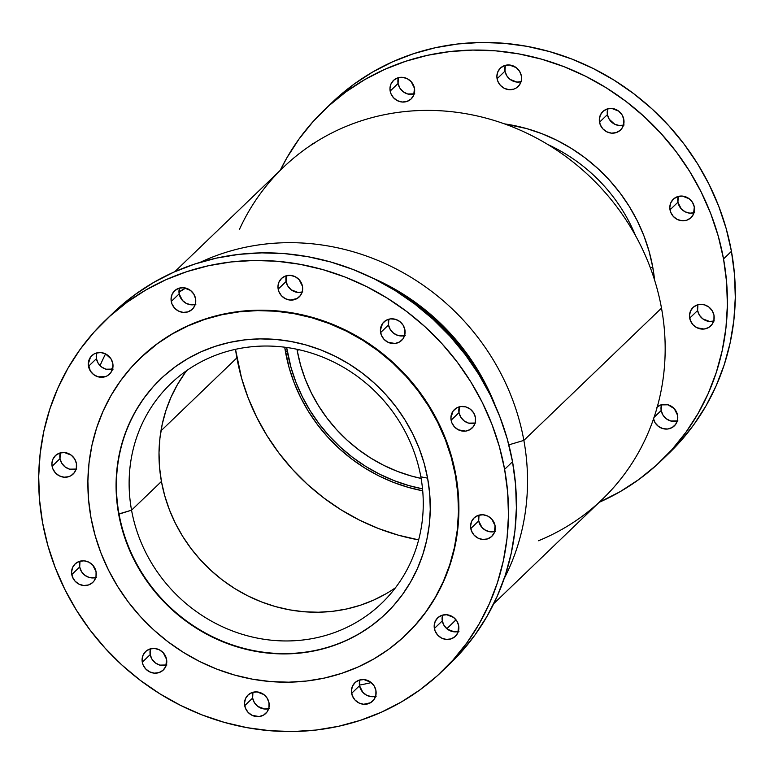 <?xml version="1.0" encoding="UTF-8"?>
<svg xmlns="http://www.w3.org/2000/svg" width="774" height="774" viewBox="0 0 774 774"><rect width="100%" height="100%" fill="white"/><g stroke="black" fill="none" stroke-linecap="round" stroke-linejoin="round"><path stroke-width="1.16" d="M302.789 291.914L298.048 292.466L291.218 289.815L287.86 286.128L286.08 281.523L278.166 289.128A12.79 11.939 46.1 0 1 281.455 278.505A12.79 11.939 46.1 0 1 293.907 276.144A12.79 11.939 46.1 0 1 302.47 286.322L299.18 279.714L295.213 276.705L290.492 275.38L285.751 275.921L281.707 278.272L278.979 282.046L277.963 286.699L278.843 291.498L281.455 295.726L285.432 298.735L290.144 300.07L297.032 298.561L300.496 295.436L302.402 291.14L302.47 286.322A12.79 11.939 46.1 0 1 299.18 296.945A12.79 11.939 46.1 0 1 286.738 299.306A12.79 11.939 46.1 0 1 278.166 289.128L286.08 281.523A12.79 11.939 -133.9 0 0 302.141 292.108M405.228 335.384L398.078 335.5L393.647 333.284L390.289 329.598L388.509 324.993L380.605 332.588A12.79 11.939 46.1 0 1 383.894 321.965A12.79 11.939 46.1 0 1 396.336 319.614A12.79 11.939 46.1 0 1 404.899 329.792L403.119 325.186L399.761 321.491L395.33 319.285L390.512 318.878L386.033 320.359L382.579 323.474L380.402 330.159L381.272 334.968L383.894 339.196L387.861 342.205L394.992 343.501L399.471 342.021L402.925 338.906L404.831 334.6L404.899 329.792A12.79 11.939 46.1 0 1 401.609 340.405A12.79 11.939 46.1 0 1 389.167 342.766A12.79 11.939 46.1 0 1 380.605 332.588L388.509 324.993A12.79 11.939 -133.9 0 0 404.579 335.577M475.729 423.01L468.58 423.126L464.148 420.911L460.791 417.225L459.011 412.619L451.107 420.214A12.79 11.939 46.1 0 1 454.396 409.591A12.79 11.939 46.1 0 1 466.838 407.24A12.79 11.939 46.1 0 1 475.4 417.418L473.62 412.813L470.263 409.117L465.832 406.911L461.014 406.505L456.534 407.985L453.08 411.1L450.903 417.786L451.774 422.594L454.396 426.822L458.363 429.831L465.493 431.128L469.973 429.647L473.427 426.532L475.333 422.227L475.4 417.418A12.79 11.939 46.1 0 1 472.111 428.032A12.79 11.939 46.1 0 1 459.669 430.392A12.79 11.939 46.1 0 1 451.107 420.214L459.011 412.619A12.79 11.939 -133.9 0 0 475.081 423.204M495.408 531.322L490.668 531.864L485.956 530.538L481.989 527.529L478.7 520.921L470.786 528.526A12.79 11.939 46.1 0 1 474.075 517.903A12.79 11.939 46.1 0 1 486.517 515.542A12.79 11.939 46.1 0 1 495.089 525.72L491.8 519.122L487.823 516.113L483.111 514.778L478.371 515.329L474.327 517.671L471.589 521.453L470.582 526.097L471.453 530.896L474.075 535.124L478.042 538.133L482.763 539.468L487.504 538.917L491.548 536.576L494.276 532.793L495.089 525.72A12.79 11.939 46.1 0 1 491.8 536.343A12.79 11.939 46.1 0 1 479.348 538.704A12.79 11.939 46.1 0 1 470.786 528.526L478.7 520.921A12.79 11.939 -133.9 0 0 494.76 531.515M459.001 631.284L454.261 631.836L447.42 629.185L444.063 625.489L442.283 620.893L434.378 628.488A12.79 11.939 46.1 0 1 437.668 617.865A12.79 11.939 46.1 0 1 450.11 615.504A12.79 11.939 46.1 0 1 458.672 625.682L456.892 621.087L453.535 617.391L446.704 614.74L441.964 615.291L437.92 617.633L435.182 621.416L434.175 626.06L435.046 630.868L437.668 635.096L441.635 638.105L446.346 639.43L451.087 638.889L455.131 636.547L457.869 632.764L458.672 625.682A12.79 11.939 46.1 0 1 455.383 636.305A12.79 11.939 46.1 0 1 442.941 638.666A12.79 11.939 46.1 0 1 434.378 628.488L442.283 620.893A12.79 11.939 -133.9 0 0 458.353 631.478M376.251 696.126L371.51 696.668L366.799 695.342L362.822 692.333L359.533 685.725L351.628 693.33A12.79 11.939 46.1 0 1 354.918 682.707A12.79 11.939 46.1 0 1 367.36 680.346A12.79 11.939 46.1 0 1 375.922 690.524L374.142 685.919L370.785 682.233L363.954 679.582L359.213 680.133L355.169 682.475L352.431 686.257L351.425 690.901L352.296 695.7L354.918 699.928L358.884 702.937L363.596 704.272L370.494 702.763L373.948 699.638L375.854 695.342L375.922 690.524A12.79 11.939 46.1 0 1 372.633 701.147A12.79 11.939 46.1 0 1 360.191 703.508A12.79 11.939 46.1 0 1 351.628 693.33L359.533 685.725A12.79 11.939 -133.9 0 0 375.603 696.319M269.333 708.462L264.592 709.013L257.761 706.362L254.404 702.666L252.624 698.071L244.71 705.665A12.79 11.939 46.1 0 1 247.999 695.042A12.79 11.939 46.1 0 1 260.451 692.682A12.79 11.939 46.1 0 1 269.013 702.86L267.233 698.264L263.876 694.568L257.036 691.917L252.295 692.469L248.251 694.81L245.513 698.593L244.507 703.237L245.377 708.046L247.999 712.274L251.976 715.282L259.096 716.579L263.576 715.099L267.03 711.974L268.946 707.678L269.013 702.86A12.79 11.939 46.1 0 1 265.724 713.483A12.79 11.939 46.1 0 1 253.282 715.844A12.79 11.939 46.1 0 1 244.71 705.665L252.624 698.071A12.79 11.939 -133.9 0 0 268.684 708.655M166.903 664.992L159.754 665.108L155.332 662.892L151.975 659.206L150.195 654.601L142.281 662.205A12.79 11.939 46.1 0 1 145.57 651.582A12.79 11.939 46.1 0 1 158.012 649.222A12.79 11.939 46.1 0 1 166.584 659.4L163.285 652.792L159.318 649.783L154.607 648.457L149.866 648.999L145.822 651.34L143.084 655.123L142.077 659.777L142.948 664.576L145.57 668.804L149.537 671.813L154.258 673.148L158.999 672.596L163.043 670.255L165.771 666.472L166.584 659.4A12.79 11.939 46.1 0 1 163.295 670.023A12.79 11.939 46.1 0 1 150.843 672.383A12.79 11.939 46.1 0 1 142.281 662.205L150.195 654.601A12.79 11.939 -133.9 0 0 166.255 665.185M96.402 577.365L89.252 577.481L84.83 575.266L81.473 571.58L79.683 566.974L71.779 574.579A12.79 11.939 46.1 0 1 75.068 563.956A12.79 11.939 46.1 0 1 87.51 561.595A12.79 11.939 46.1 0 1 96.073 571.773L92.783 565.165L88.817 562.156L84.105 560.831L79.364 561.373L75.32 563.714L72.582 567.497L71.576 572.15L72.446 576.949L75.068 581.177L79.035 584.186L83.747 585.521L88.488 584.97L92.541 582.629L94.099 580.887L96.005 576.591L96.073 571.773A12.79 11.939 46.1 0 1 92.793 582.396A12.79 11.939 46.1 0 1 80.341 584.757A12.79 11.939 46.1 0 1 71.779 574.579L79.683 566.974A12.79 11.939 -133.9 0 0 95.753 577.559M76.723 469.063L69.573 469.17L65.142 466.964L61.785 463.268L60.004 458.663L52.1 466.267A12.79 11.939 46.1 0 1 55.38 455.644A12.79 11.939 46.1 0 1 67.831 453.283A12.79 11.939 46.1 0 1 76.394 463.462L74.614 458.856L71.256 455.17L64.426 452.519L59.685 453.071L55.631 455.412L52.903 459.195L51.897 463.839L52.767 468.647L55.389 472.866L59.356 475.875L64.068 477.21L68.809 476.668L70.956 475.7L74.42 472.575L76.326 468.28L76.394 463.462A12.79 11.939 46.1 0 1 73.104 474.085A12.79 11.939 46.1 0 1 60.662 476.445A12.79 11.939 46.1 0 1 52.1 466.267L60.004 458.663A12.79 11.939 -133.9 0 0 76.075 469.257M113.13 369.101L105.98 369.208L101.558 366.992L98.201 363.306L96.421 358.701L88.507 366.305A12.79 11.939 46.1 0 1 91.796 355.682A12.79 11.939 46.1 0 1 104.238 353.321A12.79 11.939 46.1 0 1 112.811 363.499L111.021 358.894L105.545 353.892A230.188 214.891 -133.9 0 0 100.049 365.667A230.188 214.891 46.1 0 1 105.564 353.892L100.833 352.557L96.092 353.099L93.944 354.066L90.481 357.191L88.304 363.877L90.287 370.91L93.644 374.597L98.075 376.812L105.225 376.696L107.373 375.738L110.827 372.613L112.733 368.318L112.811 363.499A12.79 11.939 46.1 0 1 109.521 374.123A12.79 11.939 46.1 0 1 97.069 376.483A12.79 11.939 46.1 0 1 88.507 366.305L96.421 358.701A12.79 11.939 -133.9 0 0 112.482 369.285M195.88 304.259L191.139 304.801L186.428 303.476L182.451 300.467L179.162 293.859L171.257 301.463A12.79 11.939 46.1 0 1 174.547 290.84A12.79 11.939 46.1 0 1 186.989 288.479A12.79 11.939 46.1 0 1 195.551 298.658L193.771 294.052L190.414 290.366L183.583 287.715L178.842 288.267L174.798 290.608L172.06 294.391L171.054 299.035L171.925 303.834L174.547 308.062L178.513 311.071L183.225 312.406L187.966 311.864L192.02 309.513L193.577 307.771L195.483 303.476L195.551 298.658A12.79 11.939 46.1 0 1 192.271 309.281A12.79 11.939 46.1 0 1 179.82 311.641A12.79 11.939 46.1 0 1 171.257 301.463L179.162 293.859A12.79 11.939 -133.9 0 0 195.232 304.453M236.883 357.878A215.811 201.482 -133.9 0 0 418.637 539.875L398.329 535.173L378.554 528.555L359.388 520.07L341.024 509.795L323.629 497.827L307.365 484.282L292.408 469.296L278.882 453.003L266.933 435.569L256.668 417.157L248.183 397.952L241.565 378.128L235.499 349.316A215.811 201.482 -133.9 0 0 236.883 357.878L160.963 430.847L236.883 357.878M285.548 352.267L287.183 350.699L285.548 352.267A164.591 153.658 46.1 0 1 284.706 347.207L289.118 367.708L294.168 382.82L300.631 397.468L308.468 411.516L317.582 424.81L327.895 437.233L339.302 448.668L351.706 458.992L364.97 468.125L378.979 475.962L393.598 482.434L408.672 487.475L422.701 490.793A164.591 153.658 46.1 0 1 285.548 352.267M239.379 229.549A230.188 214.891 46.1 0 1 468.725 114.213A230.188 214.891 46.1 0 1 661.499 308.129A230.188 214.891 -133.9 0 0 507.338 124.924A230.188 214.891 -133.9 0 0 283.303 167.407L174.779 271.703M523.863 440.396L661.499 308.129L523.863 440.396A230.188 214.891 -133.9 0 0 200.185 262.328A230.188 214.891 46.1 0 1 523.863 440.396L508.847 444.847L523.863 440.396A230.188 214.891 46.1 0 1 504.155 578.613A230.188 214.891 -133.9 0 0 523.863 440.396M178.968 292.021A215.811 201.482 46.1 0 1 185.363 287.996A215.811 201.482 -133.9 0 0 178.968 292.021M372.71 278.098A215.811 201.482 46.1 0 1 495.244 405.595A215.811 201.482 -133.9 0 0 372.71 278.098M111.437 369.517A215.811 201.482 46.1 0 1 112.994 366.315L111.437 369.517M178.978 292.233A215.811 201.482 46.1 0 1 185.673 288.073L178.978 292.233M392.573 288.954A215.811 201.482 46.1 0 1 485.182 385.317L475.739 368.54L463.79 351.106L450.265 334.813L435.307 319.826L419.044 306.281L401.648 294.313L392.573 288.954M442.089 671.319L450.004 663.724A243.171 227.024 -133.9 0 0 512.533 461.73L504.619 469.334A243.171 227.024 46.1 0 1 442.089 671.319A243.171 227.024 46.1 0 1 205.42 716.202A243.171 227.024 46.1 0 1 42.56 522.663L39.503 499.588L38.7 476.484L40.161 453.574L43.866 431.07L49.788 409.185L57.866 388.142L68.015 368.134L80.148 349.355L94.147 331.998L109.869 316.208L127.168 302.16L145.88 289.969L165.82 279.772L186.805 271.655L208.622 265.695L231.058 261.951L253.911 260.47L276.947 261.244L299.954 264.292L322.71 269.565L344.991 277.015L366.576 286.583L387.281 298.164L406.882 311.651L425.197 326.909L442.06 343.801L457.289 362.155L470.756 381.795L482.328 402.538L491.887 424.181L499.346 446.521L504.619 469.334L512.533 461.73A243.171 227.024 -133.9 0 0 349.664 268.191A243.171 227.024 -133.9 0 0 112.994 313.064L105.09 320.668A243.171 227.024 46.1 0 1 341.76 275.796A243.171 227.024 46.1 0 1 504.619 469.334L507.676 492.399L508.479 515.503L507.018 538.414L503.313 560.927L497.392 582.803L489.313 603.846L479.164 623.854L467.032 642.633L453.032 659.999L437.31 675.779L420.011 689.827L401.3 702.018L381.359 712.215L360.374 720.333L338.567 726.293L316.121 730.037L293.269 731.527L270.232 730.743L247.225 727.695L224.47 722.423L202.198 714.973L180.603 705.404L159.899 693.823L140.297 680.336L121.982 665.079L105.129 648.186L89.89 629.833L76.423 610.193L64.852 589.449L55.293 567.806L47.843 545.467L42.56 522.663A243.171 227.024 46.1 0 1 105.09 320.668M406.321 634.477A191.817 179.075 -133.9 0 0 406.505 634.293A191.817 179.075 -133.9 0 0 455.838 474.965L455.422 475.362A191.817 179.075 46.1 0 1 406.089 634.699A191.817 179.075 46.1 0 1 219.4 670.091A191.817 179.075 46.1 0 1 90.935 517.429L88.517 499.23L87.888 481.002L89.039 462.929L91.961 445.176L96.634 427.916L103.01 411.313L111.011 395.533L120.589 380.721L131.628 367.031L144.032 354.579L157.673 343.492L172.438 333.884L188.169 325.835L204.713 319.43L221.925 314.728L239.621 311.777L257.645 310.606L275.825 311.225L293.975 313.625L311.922 317.785L329.492 323.658L346.529 331.204L362.851 340.337L378.312 350.98L392.766 363.016L406.06 376.338L418.086 390.822L428.709 406.311L437.832 422.672L445.369 439.748L451.252 457.366L455.422 475.362L457.831 493.56L458.46 511.778L457.308 529.861L454.386 547.615L449.713 564.875L443.347 581.477L435.336 597.257L425.768 612.07L414.719 625.76L402.316 638.211L388.674 649.299L373.91 658.906L358.178 666.956L341.634 673.361L324.422 678.063L306.727 681.014L288.702 682.184L270.523 681.565L252.382 679.166L234.425 675.005L216.855 669.123L199.818 661.586L183.496 652.443L168.035 641.81L153.581 629.775L140.287 616.452L128.261 601.969L117.648 586.479L108.515 570.109L100.978 553.042L95.096 535.424L90.935 517.429A191.817 179.075 46.1 0 1 140.258 358.091A191.817 179.075 46.1 0 1 326.947 322.69A191.817 179.075 46.1 0 1 455.422 475.362L455.838 474.965A191.817 179.075 -133.9 0 0 327.363 322.294A191.817 179.075 -133.9 0 0 140.675 357.694A191.817 179.075 -133.9 0 0 140.481 357.878M386.013 593.764L373.532 600.15L360.394 605.239L346.742 608.964L332.694 611.305L318.385 612.234L303.959 611.75L289.553 609.844L275.312 606.545L261.36 601.872L247.844 595.883L234.89 588.637L222.622 580.19L211.147 570.641L200.592 560.066L191.052 548.572L182.625 536.276L175.388 523.292L169.4 509.747L164.736 495.757L161.427 481.476L131.551 510.182L118.674 514.226A162.617 151.82 46.1 0 1 160.489 379.144A162.617 151.82 46.1 0 1 318.762 349.132A162.617 151.82 46.1 0 1 427.674 478.564A162.617 151.82 46.1 0 1 385.858 613.647A162.617 151.82 46.1 0 1 227.585 643.649A162.617 151.82 46.1 0 1 118.674 514.226L119.012 513.907A162.617 151.82 -133.9 0 0 227.817 643.291A162.617 151.82 -133.9 0 0 386.042 613.463A162.617 151.82 46.1 0 1 227.817 643.291A162.617 151.82 46.1 0 1 119.012 513.907L131.551 510.182A152.236 142.126 -133.9 0 0 302.818 640.011A152.236 142.126 -133.9 0 0 420.833 476.803L427.596 478.158L420.833 476.803A152.236 142.126 46.1 0 1 381.679 603.256A152.236 142.126 46.1 0 1 233.516 631.352A152.236 142.126 46.1 0 1 131.551 510.182L161.427 481.476A152.236 142.126 -133.9 0 0 395.495 587.727M186.766 370.553A152.236 142.126 -133.9 0 0 161.427 481.476L159.512 467.041L159.009 452.577L159.928 438.229L162.25 424.133L165.955 410.443L171.006 397.265L177.362 384.736L184.957 372.981M131.551 510.182A152.236 142.126 46.1 0 1 170.706 383.73A152.236 142.126 46.1 0 1 318.869 355.634A152.236 142.126 46.1 0 1 420.833 476.803A152.236 142.126 -133.9 0 0 249.567 346.975A152.236 142.126 -133.9 0 0 131.551 510.182M119.012 513.907A162.617 151.82 46.1 0 1 160.673 378.97A162.617 151.82 -133.9 0 0 119.012 513.907M118.674 514.226L122.205 529.484L127.188 544.412L133.583 558.886L141.323 572.76L150.33 585.899L160.518 598.176L171.789 609.467L184.038 619.674L197.147 628.691L210.992 636.431L225.428 642.836L240.327 647.819L255.546 651.34L270.929 653.382L286.341 653.904L301.618 652.908L316.624 650.402L331.214 646.416L345.243 640.988L358.575 634.167L371.094 626.021L382.656 616.626L393.173 606.071L402.538 594.461L410.646 581.903L417.438 568.522L422.836 554.445L426.803 539.817L429.28 524.762L430.257 509.437L429.715 493.986L427.674 478.564L424.142 463.307L419.16 448.369L412.765 433.895L405.025 420.03L396.027 406.892L385.829 394.614L374.558 383.324L362.309 373.116L349.2 364.099L335.365 356.35L320.92 349.954L306.02 344.972L290.801 341.45L275.418 339.409L260.016 338.886L244.729 339.883L229.723 342.389L215.133 346.365L201.105 351.802L187.772 358.623L175.263 366.77L163.691 376.164L153.175 386.719L143.819 398.329L135.702 410.888L128.91 424.268L123.511 438.345L119.554 452.974L117.068 468.028L116.09 483.353L116.632 498.795L118.674 514.226M406.379 634.419L415.135 625.363L426.184 611.663L435.752 596.851L443.763 581.071L450.129 564.469L454.802 547.208L457.724 529.455L458.876 511.382L458.247 493.154L455.838 474.965L451.668 456.97L445.785 439.351L438.248 422.275L429.125 405.915L418.502 390.415L406.476 375.941L393.182 362.619L378.728 350.574L363.267 339.941L346.946 330.808L329.908 323.261L312.338 317.379L294.391 313.218L276.241 310.819L258.061 310.21L240.037 311.38L222.341 314.331L205.129 319.033L188.585 325.428L172.854 333.478L158.09 343.095L140.539 357.82M449.839 663.879L460.946 652.395L474.936 635.028L487.069 616.259L497.227 596.251L505.306 575.208L511.217 553.323L514.933 530.819L516.393 507.899L515.59 484.795L512.533 461.73L507.251 438.916L499.791 416.586L490.242 394.943L478.671 374.19L465.203 354.55L449.965 336.197L433.111 319.304L414.787 304.047L395.185 290.56L374.49 278.979L352.896 269.42L330.614 261.96L307.868 256.687L284.861 253.649L261.815 252.866L238.963 254.356L216.527 258.09L194.709 264.05L173.734 272.167L153.794 282.375L135.082 294.555L112.83 313.228M286.08 281.523L286.399 275.728A12.79 11.939 -133.9 0 0 286.08 281.523M388.509 324.993L388.838 319.198A12.79 11.939 -133.9 0 0 388.509 324.993M459.011 412.619L459.34 406.824A12.79 11.939 -133.9 0 0 459.011 412.619M478.7 520.921L479.019 515.136A12.79 11.939 -133.9 0 0 478.7 520.921M442.283 620.893L442.612 615.098A12.79 11.939 -133.9 0 0 442.283 620.893M359.533 685.725L359.862 679.94A12.79 11.939 -133.9 0 0 359.533 685.725M252.624 698.071L252.943 692.275A12.79 11.939 -133.9 0 0 252.624 698.071M150.195 654.601L150.514 648.806A12.79 11.939 -133.9 0 0 150.195 654.601M79.683 566.974L80.012 561.179A12.79 11.939 -133.9 0 0 79.683 566.974M60.004 458.663L60.333 452.877A12.79 11.939 -133.9 0 0 60.004 458.663M96.421 358.701L96.74 352.915A12.79 11.939 -133.9 0 0 96.421 358.701M179.162 293.859L179.491 288.073A12.79 11.939 -133.9 0 0 179.162 293.859M450.294 625.489A215.811 201.482 46.1 0 0 455.983 619.79L446.85 628.72A215.811 201.482 46.1 0 0 450.294 625.489L451.01 624.812A215.811 201.482 -133.9 0 0 456.012 619.819A215.811 201.482 46.1 0 1 450.671 625.131M359.436 685.096A230.188 214.891 -133.9 0 0 371.23 682.591A230.188 214.891 46.1 0 1 359.436 685.096M493.783 603.633L602.307 499.327A230.188 214.891 -133.9 0 0 661.499 308.129A230.188 214.891 46.1 0 1 538.472 540.755M414.787 93.867L407.637 93.983L403.215 91.767L399.858 88.081L398.078 83.476L390.164 91.08A12.79 11.939 46.1 0 1 393.453 80.457A12.79 11.939 46.1 0 1 405.895 78.097A12.79 11.939 46.1 0 1 414.467 88.275L411.178 81.667L407.201 78.658L402.49 77.332L397.749 77.874L393.705 80.215L390.967 83.998L389.961 88.652L390.831 93.451L393.453 97.679L397.43 100.688L402.141 102.023L406.882 101.471L410.926 99.13L413.664 95.347L414.467 88.275A12.79 11.939 46.1 0 1 411.178 98.898A12.79 11.939 46.1 0 1 398.726 101.259A12.79 11.939 46.1 0 1 390.164 91.08L398.078 83.476A12.79 11.939 -133.9 0 0 414.138 94.06M653.285 418.105L655.065 422.71L658.422 426.397L662.854 428.612L667.672 429.009L672.151 427.538L675.605 424.413L677.511 420.118L677.579 415.299A12.79 11.939 46.1 0 1 674.299 425.923A12.79 11.939 46.1 0 1 662.292 428.438A12.79 11.939 46.1 0 1 653.488 419.015M677.908 420.901L670.758 421.008L666.337 418.792L662.979 415.106L661.189 410.501L654.049 417.37L661.189 410.501A12.79 11.939 -133.9 0 0 677.26 421.085M714.315 320.929L709.574 321.481L702.744 318.83L699.386 315.144L697.606 310.538L689.692 318.133A12.79 11.939 46.1 0 1 692.982 307.51A12.79 11.939 46.1 0 1 705.433 305.159A12.79 11.939 46.1 0 1 713.996 315.337L712.215 310.732L708.858 307.036L704.427 304.83L699.609 304.424L697.277 304.937L693.233 307.278L690.505 311.061L689.489 315.705L690.369 320.513L692.982 324.741L696.958 327.75L704.079 329.047L708.558 327.566L712.022 324.451L713.928 320.146L713.996 315.337A12.79 11.939 46.1 0 1 710.706 325.951A12.79 11.939 46.1 0 1 698.264 328.311A12.79 11.939 46.1 0 1 689.692 318.133L697.606 310.538A12.79 11.939 -133.9 0 0 713.667 321.123M694.636 212.627L689.895 213.169L685.184 211.844L681.217 208.835L677.927 202.227L670.013 209.831A12.79 11.939 46.1 0 1 673.303 199.208A12.79 11.939 46.1 0 1 685.745 196.848A12.79 11.939 46.1 0 1 694.317 207.026L692.527 202.42L689.17 198.734L682.339 196.083L677.598 196.635L673.554 198.976L670.816 202.759L669.81 207.403L670.681 212.202L673.303 216.43L677.269 219.439L681.991 220.774L686.731 220.222L690.776 217.881L693.504 214.098L694.317 207.026A12.79 11.939 46.1 0 1 691.027 217.649A12.79 11.939 46.1 0 1 678.575 220.01A12.79 11.939 46.1 0 1 670.013 209.831L677.927 202.227A12.79 11.939 -133.9 0 0 693.988 212.821M624.134 125.001L619.394 125.543L614.682 124.217L609.196 119.206L607.416 114.6L599.511 122.205A12.79 11.939 46.1 0 1 602.801 111.582A12.79 11.939 46.1 0 1 615.243 109.221A12.79 11.939 46.1 0 1 623.805 119.399L622.025 114.794L618.668 111.108L611.837 108.457L607.097 109.008L603.052 111.35L600.314 115.133L599.308 119.776L600.179 124.575L602.801 128.803L606.768 131.812L611.479 133.147L616.22 132.596L620.274 130.255L621.832 128.513L623.738 124.217L623.805 119.399A12.79 11.939 46.1 0 1 620.525 130.022A12.79 11.939 46.1 0 1 608.074 132.383A12.79 11.939 46.1 0 1 599.511 122.205L607.416 114.6A12.79 11.939 -133.9 0 0 623.486 125.195M521.705 81.531L516.964 82.083L510.124 79.432L506.767 75.736L504.987 71.14L497.082 78.735A12.79 11.939 46.1 0 1 500.372 68.112A12.79 11.939 46.1 0 1 512.814 65.751A12.79 11.939 46.1 0 1 521.376 75.929L519.596 71.334L516.239 67.638L509.408 64.987L504.667 65.538L500.623 67.88L497.885 71.663L496.879 76.307L497.75 81.115L500.372 85.343L504.338 88.352L509.05 89.678L513.791 89.136L515.948 88.168L519.402 85.043L521.308 80.748L521.376 75.929A12.79 11.939 46.1 0 1 518.087 86.553A12.79 11.939 46.1 0 1 505.645 88.913A12.79 11.939 46.1 0 1 497.082 78.735L504.987 71.14A12.79 11.939 -133.9 0 0 521.057 81.725M287.415 352.054A162.617 151.82 46.1 0 1 286.651 347.468L290.956 367.302L295.939 382.24L302.324 396.714L310.064 410.588L319.072 423.726L329.26 435.994L340.531 447.295L352.78 457.502L365.889 466.519L379.734 474.259L394.169 480.654L409.069 485.637L422.517 488.839A162.617 151.82 46.1 0 1 287.415 352.054M635.599 235.78A162.617 151.82 -133.9 0 0 547.973 144.593A162.617 151.82 46.1 0 1 635.599 235.78M652.743 267.117A168.664 157.461 -133.9 0 0 504.454 123.879L526.572 128.561L542.023 133.728L556.999 140.365L571.347 148.395L584.951 157.751L597.654 168.335L609.341 180.042L619.916 192.774L629.252 206.397L637.273 220.793L643.91 235.799L649.076 251.289L652.743 267.117L650.363 267.814L652.743 267.117L654.581 280.082A168.664 157.461 -133.9 0 0 652.743 267.117M323.996 110.276A243.171 227.024 46.1 0 0 280.217 170.367L286.931 157.741L299.064 138.972L313.054 121.605L328.786 105.825L346.084 91.767L364.796 79.587L384.736 69.379L405.711 61.262L427.529 55.302L449.965 51.568L472.817 50.078L495.853 50.861L518.861 53.899L541.616 59.182L563.898 66.632L585.492 76.191L606.187 87.772L625.789 101.259L644.103 116.526L660.967 133.409L676.205 151.762L689.673 171.412L701.234 192.155L710.793 213.798L718.253 236.128L723.535 258.942L731.44 251.337A243.171 227.024 -133.9 0 0 568.58 57.798A243.171 227.024 -133.9 0 0 331.911 102.681L323.996 110.276A243.171 227.024 46.1 0 1 560.666 65.403A243.171 227.024 46.1 0 1 723.535 258.942A243.171 227.024 46.1 0 1 661.006 460.936A243.171 227.024 46.1 0 1 599.221 502.297L620.206 491.625L638.918 479.445L656.217 465.387L671.948 449.607L685.938 432.24L698.071 413.471L708.229 393.463L716.298 372.42L722.219 350.535L725.935 328.031L727.396 305.111L726.592 282.007L723.535 258.942L731.44 251.337L726.157 228.533L718.707 206.194L709.148 184.551L697.577 163.807L684.11 144.167L668.871 125.814L652.018 108.921L633.703 93.664L614.101 80.177L593.397 68.596L571.802 59.027L549.53 51.577L526.775 46.305L503.768 43.257L480.731 42.473L457.879 43.963L435.433 47.707L413.626 53.667L392.641 61.785L372.7 71.982L353.989 84.172L331.736 102.836M297.284 350.912L298.609 349.635L297.284 350.912L300.593 365.193L305.256 379.173L311.245 392.728L318.482 405.711L326.918 418.008L336.448 429.502L347.004 440.077L358.478 449.626L370.746 458.073L383.701 465.319L397.217 471.308L411.168 475.971L421.114 478.429A152.236 142.126 46.1 0 1 297.284 350.912A152.236 142.126 46.1 0 1 296.993 349.287L297.284 350.912M668.755 453.487L679.853 442.002L693.852 424.645L705.985 405.866L716.134 385.858L724.212 364.815L730.134 342.93L733.839 320.426L735.3 297.516L734.497 274.412L731.44 251.337A243.171 227.024 -133.9 0 1 668.91 453.332L661.006 460.936M398.078 83.476L398.397 77.681A12.79 11.939 -133.9 0 0 398.078 83.476M661.189 410.501L661.518 404.715A12.79 11.939 -133.9 0 0 661.189 410.501M697.606 310.538L697.925 304.743A12.79 11.939 -133.9 0 0 697.606 310.538M677.927 202.227L678.247 196.441A12.79 11.939 -133.9 0 0 677.927 202.227M607.416 114.6L607.745 108.815A12.79 11.939 -133.9 0 0 607.416 114.6M504.987 71.14L505.316 65.345A12.79 11.939 -133.9 0 0 504.987 71.14M314.999 142.716L310.538 145.454A12.79 11.939 46.1 0 1 310.703 145.289A12.79 11.939 46.1 0 1 314.37 142.938M657.281 406.853A12.79 11.939 46.1 0 1 669.481 405.305A12.79 11.939 46.1 0 1 677.579 415.299L674.289 408.701L668.02 404.792L660.87 404.899L656.826 407.25"/></g></svg>
